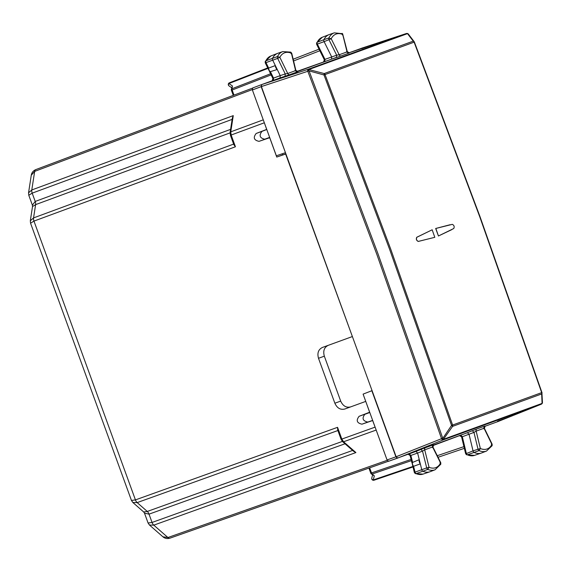 <?xml version="1.0" encoding="UTF-8"?>
<svg xmlns="http://www.w3.org/2000/svg" width="571" height="571" viewBox="0 0 571 571"><rect width="100%" height="100%" fill="white"/><g stroke="black" fill="none" stroke-linecap="round" stroke-linejoin="round"><path stroke-width="0.86" d="M144.52 513.236L148.082 523.015L152.05 522.451A4.425 2.462 70.2 0 0 153.792 525.149L149.466 525.034L162.892 536.79L167.924 537.518L387.209 460.297M376.182 430.063L343.571 441.768L342.636 441.69L353.677 451.354L355.911 452.575L153.792 525.149L167.924 537.518A4.425 2.448 70.6 0 0 169.972 538.153A4.425 2.448 70.6 0 0 169.98 538.153A4.425 2.448 70.6 0 0 169.987 538.153L388.23 461.297L169.972 538.153C167.239 538.96 164.876 538.503 162.885 536.783M233.839 144.677L235.438 146.768L231.162 135.02L230.763 131.837L230.099 132.501L232.347 117.997L233.268 115.627L31.79 189.957A4.425 2.462 69.8 0 0 32.19 193.141L232.133 119.382M28.8 195.282L28.55 192.82L31.79 189.957L34.667 171.393L252.282 89.597M31.269 175.226L34.667 171.393A4.425 2.448 69.4 0 1 35.823 169.587L252.425 88.177L35.823 169.587A4.425 2.448 69.4 0 0 35.83 169.587A4.425 2.448 69.4 0 0 35.823 169.587C33.218 170.729 31.698 172.599 31.277 175.197L28.55 192.82M369.794 412.519L364.441 414.439M269.655 137.39L264.323 139.36M32.39 205.146L35.209 201.442L32.19 193.141L28.786 195.261L32.347 205.039M144.484 513.129L149.031 514.15L345.027 443.781M144.499 513.165L143.678 511.966L147.289 511.452L342.35 441.419M32.376 205.103L32.518 206.552L35.616 204.625L230.056 132.893M372.663 420.406L367.803 422.062C362.699 420.948 361.743 418.322 364.933 414.189L369.723 412.333M372.706 420.527L361.971 424.182C356.868 423.068 355.911 420.449 359.109 416.309L364.933 414.189M372.656 420.549L375.425 428M352.378 336.547L285.636 154.034L276.757 157.061L285.871 153.82M276.757 157.061L269.719 137.718L259.027 141.351C253.924 140.238 252.967 137.618 256.165 133.478L266.686 129.396L264.023 121.909M282.588 154.934L282.174 153.806M269.726 137.575L259.027 141.351M266.785 129.503L261.996 131.359C258.799 135.491 259.755 138.118 264.858 139.231M369.68 412.212L359.109 416.309M365.747 401.399L369.63 412.226M350.623 406.902C346.247 407.937 342.935 406.002 340.687 401.099L324.335 356.176L318.504 358.295L334.856 403.219C337.104 408.122 340.416 410.057 344.791 409.022L365.697 401.413M324.335 356.176C322.908 350.972 324.2 347.361 328.218 345.341M318.504 358.295C317.076 353.099 318.368 349.488 322.387 347.468L352.1 336.654M131.458 500.446L135.434 499.903L337.554 427.329L337.675 429.956L341.094 439.342L375.061 427.144M30.556 223.211L30.313 220.77L33.561 217.908A4.425 2.462 69.8 0 0 33.96 221.091L135.434 499.903A4.425 2.462 70.2 0 0 137.176 502.601L132.85 502.487L131.466 500.467L30.556 223.211L33.96 221.091L235.438 146.768M465.95 453.731L473.038 450.862A1.77 0.971 70 0 0 474.173 452.503A26.559 14.596 70 0 0 481.339 453.053A26.559 14.596 70 0 0 481.653 452.939L486.506 451.061A26.452 14.539 70 0 1 479.055 450.619L467.363 454.837A26.409 14.518 70 0 0 474.487 455.387L481.339 453.053M461.796 436.508L462.317 436.729L466.321 453.338A1.62 0.892 70 0 0 467.363 454.837L474.487 455.387M466.543 454.809L465.636 453.717L461.561 436.808L459.341 435.53M460.683 435.059L462.317 436.729L473.966 432.397L477.991 449.084A1.663 0.914 70 0 0 479.055 450.619L480.354 448.513L473.038 450.862L469.055 434.353L467.435 432.682L472.331 430.727L473.966 432.397L476.157 431.119A1.77 1.477 -110 0 1 476.906 428.964L472.331 430.727M476.906 428.964L484.786 426.094A1.77 1.477 -110 0 0 484.037 428.25L476.157 431.119L480.354 448.513A24.681 13.568 70 0 0 491.924 444.424L492.131 445.694L486.506 451.061M483.787 428.792L484.037 428.25L491.924 444.424L491.381 444.352M492.138 445.673L492.152 444.202L484.408 428.329L485.179 425.995L483.937 426.501M432.932 445.573L467.435 432.682M433.203 445.144L462.474 434.488M497.591 421.705L541.544 404.082A1.77 1.477 -110 0 0 542.079 403.404L443.431 439.306A1.77 1.477 -110 0 1 442.896 439.984A1.77 0.935 -111.8 0 1 441.526 438.628L376.767 254.195L307.819 71.282L308.897 70.861L307.99 69.362A1.77 1.477 70 0 1 308.847 69.534L407.494 33.632A1.77 1.477 70 0 0 406.645 33.453L408.272 33.989M285.457 152.685L261.168 86.664L261.704 84.579L261.397 86.578L396.131 456.75L397.652 458.085L442.818 440.048L541.18 404.247L542.2 403.454A1.77 1.77 0 0 0 542.45 402.469L542.45 402.469A1.77 1.427 -2.5 0 0 542.421 402.269M442.818 440.048L442.668 438.578L443.431 439.306L452.596 426.366L451.547 425.409L442.668 438.578M542.443 402.634L542.2 403.454M541.908 392.527L541.672 392.627A1.77 1.477 -110 0 1 541.665 393.947L542.079 403.404A1.77 1.427 -2.5 0 0 542.45 402.469L541.908 392.534L541.665 393.947L452.596 426.366A1.77 1.477 70 0 0 452.603 425.045L451.547 425.409L389.672 249.498L323.993 74.965L325.042 74.565L390.721 249.113L452.603 425.045L541.672 392.627L479.726 216.716L414.111 42.147A1.77 1.477 -110 0 0 413.254 41.141L414.139 41.626L408.379 34.11A1.77 1.427 142.5 0 0 407.494 33.632L413.254 41.141L324.185 73.559L323.993 74.965L308.897 70.861M438.449 235.98L453.759 228.514C454.602 226.644 454.123 225.26 452.311 224.353L435.83 228.457A7081.927 5916.131 70 0 1 438.449 235.98L435.666 228.486L450.048 224.746M438.414 236.001L451.882 229.599M434.795 237.315L418.257 241.447C416.416 240.548 415.909 239.156 416.737 237.279L432.168 229.785A7081.927 5916.131 70 0 1 434.795 237.315L418.315 241.412C416.502 240.512 416.023 239.128 416.866 237.258L432.168 229.785M484.643 426.423L497.883 421.591M497.734 421.534L512.815 415.51L497.619 421.205M388.573 461.282L397.416 458.17L395.903 456.836L371.835 390.728L363.099 394.118L387.059 459.948L388.58 461.282L415.995 451.404L417.615 453.053L421.755 469.676A1.77 0.971 -110 0 0 422.897 471.296A26.559 14.596 -110 0 0 429.899 471.782A26.559 14.596 -110 0 0 430.213 471.66L435.066 469.783A26.452 14.539 -110 0 1 427.779 469.412A1.663 0.914 -110 0 1 426.708 467.892L415.046 472.146A1.62 0.892 -110 0 0 416.088 473.63L427.779 469.412L429.064 467.299L426.708 467.892L422.519 451.097L424.71 449.848A1.77 1.477 -110 0 1 425.459 447.693L420.891 449.448L422.519 451.097L417.615 453.053L410.877 455.43L409.243 453.781M419.107 449.613L404.018 455.651L419.107 449.613M411.955 462.688L419.257 459.641A3.212 1.763 -110 0 0 420.313 463.88L413.582 466.293L415.046 472.146L414.66 472.517M415.274 473.609L416.088 473.63A26.409 14.518 -110 0 0 423.047 474.108L429.899 471.782M415.317 473.623L414.353 472.517L411.984 462.624M413.011 465.886L413.582 466.293A3.055 1.677 70 0 1 412.555 462.175L410.877 455.43L410.349 455.23M440.005 462.91L440.562 463.002L440.776 464.252L435.066 469.783M411.398 460.654L372.185 473.994A1.77 1.049 131.2 0 1 371.271 473.901L374.326 475.871L373.227 479.954A1.77 1.442 -164.9 0 1 371.771 478.07A1.77 1.77 0 0 0 374.048 480.204A1.77 0.999 71.2 0 0 374.055 480.204L412.969 466.964L374.048 480.204A1.77 0.999 71.2 0 1 373.227 479.954L412.847 466.471M368.923 468.092L370.772 473.181L371.5 472.916L369.651 467.835M432.361 447.543L432.59 446.979L424.71 449.848L429.064 467.299A24.681 13.568 -110 0 0 440.562 463.002L432.59 446.979A1.77 1.477 -110 0 1 433.339 444.823L425.459 447.693M316.819 44.01L317.362 44.074A1.62 0.892 -110 0 1 317.198 42.254L323.914 39.67A26.559 14.596 -110 0 1 329.046 34.638A26.559 14.596 -110 0 1 329.36 34.524L334.285 32.847L342.614 33.725L347.289 51.604L349.388 52.903L348.11 53.303M324.713 59.876L324.97 59.37L317.362 44.074L324.1 41.654A1.77 0.971 -110 0 1 323.914 39.67L328.86 37.971A26.452 14.539 -110 0 1 334.285 32.847M322.301 37.251L317.198 42.254A26.409 14.518 -110 0 1 322.301 37.251L329.046 34.638M323.457 62.203L324.342 59.798L316.591 44.224L316.605 42.754M324.792 61.697L324.97 59.37L336.676 55.201L329.032 39.834A1.663 0.914 -110 0 1 328.86 37.971L331.209 38.749L324.1 41.654L331.658 56.857L331.494 59.177L336.497 57.528L336.676 55.201L339.181 54.766A1.77 1.477 70 0 0 341.137 55.937L349.017 53.074A1.77 1.477 70 0 1 347.054 51.904L346.518 51.647M342.329 34.852L342.707 34.446L347.054 51.904L339.181 54.766L331.209 38.749A24.681 13.568 -110 0 1 342.707 34.446L342.065 33.346M296.777 71.482L331.494 59.177M297.255 71.639L326.526 60.983M269.705 71.853L277.256 69.498A3.212 1.763 -110 0 1 275.336 65.572L280.233 75.6L280.054 77.906L261.704 84.579L307.99 69.362A1.77 0.935 71.8 0 0 307.819 71.282L261.397 86.578M361.871 48.242L377.295 43.168L361.993 48.571M307.897 69.362L406.259 33.561L348.703 52.917L362.771 47.836M283.587 77.278L268.149 82.352L283.587 77.278M291.053 53.66L291.417 53.231L290.796 52.139L282.845 51.568L277.92 53.246A26.559 14.596 70 0 0 277.606 53.36A26.559 14.596 70 0 0 272.553 58.235A1.77 0.971 70 0 0 272.724 60.205L275.336 65.572L268.634 68.049L265.993 62.624L277.663 58.385L285.25 73.944L287.734 73.495A1.77 1.477 70 0 0 289.69 74.665L285.057 76.257L285.25 73.944L280.233 75.6L273.545 78.113L273.352 80.418M295.071 70.347L295.607 70.626L291.417 53.231A24.681 13.568 70 0 0 279.847 57.321L277.499 56.536L265.836 60.819A26.409 14.518 70 0 1 270.861 55.972L265.836 60.819A1.62 0.892 70 0 0 265.993 62.624L265.458 62.589M265.251 61.318L265.222 62.789L267.992 68.434M268.456 68.727L268.634 68.049A3.055 1.677 -110 0 0 270.497 71.867L273.545 78.113L273.266 78.598M282.845 51.568A26.452 14.539 70 0 0 277.499 56.536A1.663 0.914 70 0 0 277.663 58.385L279.847 57.321L287.734 73.495L295.607 70.626A1.77 1.477 70 0 0 297.57 71.796L289.69 74.665M290.796 52.139L291.731 53.267L295.842 70.312L297.941 71.625L296.663 72.032M267.956 68.384L228.935 83.53A1.77 0.999 68.8 0 1 229.406 82.802L267.735 67.928L229.414 82.802A1.77 0.999 68.8 0 0 229.406 82.802A1.77 1.77 0 0 0 229.035 85.907A1.77 1.442 -55.1 0 1 228.935 83.53L232.404 85.943L231.969 88.755A1.77 1.049 8.8 0 0 231.326 89.419A1.77 1.77 0 0 0 231.412 90.289L232.14 90.025A1.77 0.999 -111.2 0 1 231.969 88.755L270.583 73.773M231.326 89.419L232.404 85.943M252.696 87.963L261.468 84.665L252.703 87.963L252.389 89.961L276.35 155.79L285.229 152.771M336.811 57.243L303.9 69.219M337.889 430.534L137.176 502.601L147.289 511.452A4.425 2.462 70.2 0 1 149.031 514.15L152.05 522.451L352.621 450.433M233.632 144.099L33.561 217.908L35.616 204.625A4.425 2.462 69.8 0 0 35.209 201.442L230.584 129.367M367.803 422.062L361.971 424.182M261.996 131.359L256.165 133.478M340.687 401.099L334.856 403.219M355.911 452.575L343.571 441.768L341.829 439.07L337.554 427.329M264.287 122.801L230.427 135.291L233.846 144.677M233.268 115.627L230.763 131.837L263.267 119.846M464.337 448.342L438.05 457.285L464.337 448.342M463.93 446.629L437.265 455.701M308.733 70.583L308.847 69.534L324.185 73.559A1.77 1.477 -110 0 1 325.042 74.565L414.353 42.076M484.786 426.094L485.143 426.009M415.995 451.404L420.891 449.448M433.703 444.73L433.339 444.823M374.326 475.871L372.185 473.994A1.77 0.999 -108.8 0 1 371.5 472.916L411.091 459.441M396.131 456.75L442.618 438.264M442.661 437.964L377.981 253.752L309.125 71.061M387.059 459.948L395.903 456.836M319.061 49.177L293.173 59.22L319.061 49.177M293.587 60.94L319.839 50.748M408.486 34.274A1.77 1.427 142.5 0 0 408.379 34.11A1.77 1.77 0 0 0 407.551 33.511M280.054 77.906L285.057 76.257M336.497 57.528L341.137 55.937M233.989 95.107L232.14 90.025L271.132 74.894M261.168 86.664L252.389 89.961M148.082 523.015L149.466 525.034M342.636 441.69L341.094 439.342M132.85 502.487L143.678 511.966M230.427 135.291L230.099 132.501M32.518 206.552L30.313 220.77M497.569 421.712L541.222 404.232M542.036 393.012A1.77 1.77 0 0 0 541.943 392.52L479.997 216.616L414.382 42.054A1.77 1.77 0 0 0 414.139 41.619M423.047 474.108L415.303 473.623M432.497 445.223L433.739 444.716L432.968 447.072L440.783 462.767L440.783 464.237M370.772 473.181A1.77 1.77 0 0 0 371.25 473.887M372.585 475.051L371.771 478.07M408.044 454.216L410.114 455.522L411.927 462.774M406.302 33.546L361.629 48.214M270.861 55.972L277.606 53.36M233.268 95.378L231.412 90.289M229.035 85.907L231.598 87.691M269.762 71.889L267.999 68.441M269.626 71.81L272.902 78.534L272.153 80.861"/></g></svg>
